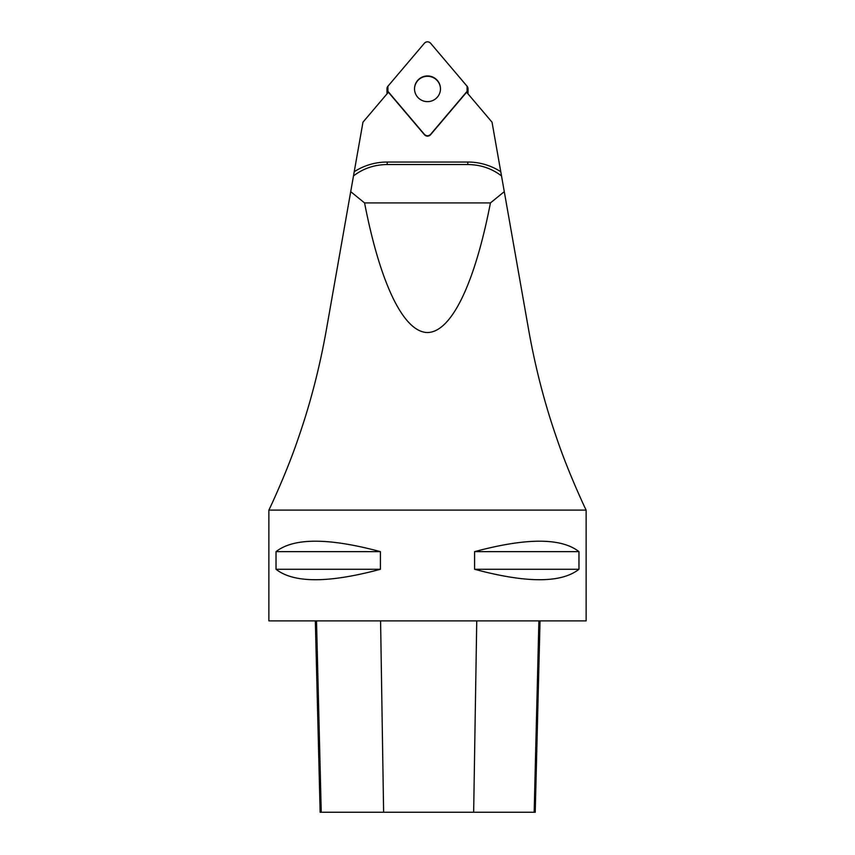 <?xml version="1.0" encoding="UTF-8"?>
<svg xmlns="http://www.w3.org/2000/svg" width="855" height="855" viewBox="0 0 855 855"><rect width="100%" height="100%" fill="white"/><g stroke="black" fill="none" stroke-linecap="round" stroke-linejoin="round"><path stroke-width="1.28" d="M388.384 92.222L362.969 122.18L354.227 171.727A60.427 59.775 180 0 1 387.219 162.033L467.781 162.033A60.427 59.775 180 0 1 500.774 171.727L492.031 122.18L466.616 92.222L430.567 134.716A3.997 3.954 -0 0 1 424.443 134.716L388.384 92.222M500.774 171.727L528.775 330.575C535.519 368.387 544.956 404.639 557.097 439.342C568.169 472.142 585.354 508.757 586.124 510.104L268.876 510.104C269.603 508.843 286.906 471.992 297.882 439.417C309.991 404.821 319.439 368.537 326.225 330.575L354.227 171.727M350.71 191.659L364.572 202.924C380.283 284.042 403.667 332.21 427.5 332.531C451.333 332.21 474.717 284.042 490.428 202.924L504.29 191.659M501.511 175.938C491.86 168.488 480.617 164.684 467.781 164.534L387.219 164.534C374.383 164.684 363.14 168.488 353.489 175.938M268.876 510.104L268.876 620.89L586.124 620.89L586.124 510.104M380.422 551.646L380.422 569.28C328.566 583.206 293.767 583.206 276.026 569.28L276.026 551.646C293.767 537.72 328.566 537.72 380.422 551.646L276.026 551.646M578.974 551.646L578.974 569.28C561.233 583.206 526.434 583.206 474.578 569.28L474.578 551.646C526.434 537.72 561.233 537.72 578.974 551.646L474.578 551.646M364.572 202.924L490.428 202.924M440.485 88.952A12.985 12.846 -0 0 0 427.5 76.277A12.985 12.846 -0 0 0 414.515 88.952M315.335 620.89L320.133 812.25L535.23 812.25L540.039 620.89M276.026 569.28L380.422 569.28M474.578 569.28L578.974 569.28M387.197 93.623A3.997 3.954 180 0 1 386.973 92.319L386.973 88.792A3.997 3.954 0 0 0 387.913 91.335L424.443 134.385A3.997 3.954 0 0 0 430.567 134.385L467.087 91.335A3.997 3.954 0 0 0 467.087 86.248L430.557 43.199A3.997 3.954 0 0 0 424.433 43.199L387.913 86.248A3.997 3.954 0 0 0 386.973 88.792M468.027 88.792L468.027 92.319A3.997 3.954 180 0 1 467.803 93.612M427.5 75.956A12.985 12.846 -0 0 0 414.515 88.792A12.985 12.846 -0 0 0 427.5 101.638A12.985 12.846 -0 0 0 440.485 88.792A12.985 12.846 -0 0 0 427.5 75.956M387.924 86.248L387.924 91.346L424.422 134.374C426.474 136.234 428.526 136.234 430.578 134.374L467.076 91.346L467.076 86.237L430.578 43.21C428.526 41.361 426.474 41.361 424.422 43.21L387.924 86.248M467.781 164.534L467.781 162.033M387.219 164.534L387.219 162.033M321.245 812.25L316.51 620.89M383.617 812.25L380.582 620.89M473.659 812.25L476.748 620.89M534.161 812.25L538.896 620.89M467.087 92.778L467.087 91.335M387.913 91.335L387.913 92.778"/></g></svg>
